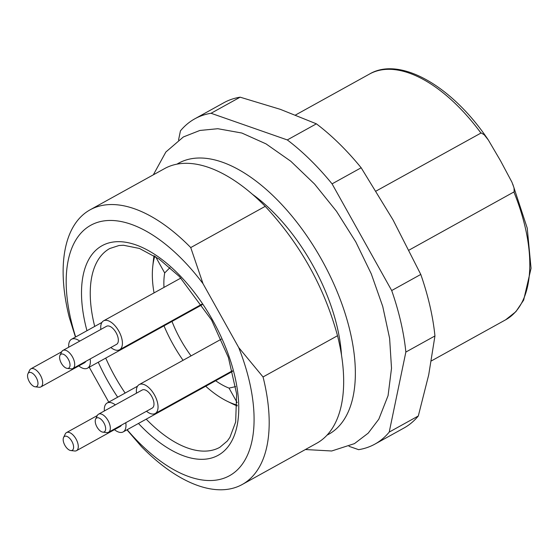 <?xml version="1.0" encoding="UTF-8"?>
<svg xmlns="http://www.w3.org/2000/svg" width="559" height="559" viewBox="0 0 559 559"><rect width="100%" height="100%" fill="white"/><g stroke="black" fill="none" stroke-linecap="round" stroke-linejoin="round"><path stroke-width="0.84" d="M349.019 446.313L358.619 449.667A185.916 94.073 -119 0 0 374.872 444.132A185.916 94.073 -119 0 0 389.225 432.079L405.855 352.058A185.916 94.073 -119 0 0 391.691 290.54L332.074 183.862A185.916 94.073 -119 0 0 287.298 139.932L211.05 113.274A185.916 94.073 -119 0 0 194.805 118.815A185.916 94.073 -119 0 0 180.445 130.862L178.538 140.043M409.041 250.111L514.189 191.814L514.021 187.845L511.925 182.157L500.543 160.81L488.335 140.002L484.234 134.796L481.194 132.93L376.074 191.059M287.298 139.932L316.387 123.825L280.352 109.347L240.139 97.175L211.05 113.274M240.139 97.175A185.916 94.073 -119 0 0 223.893 102.709L194.805 118.815M391.691 290.54L420.78 274.441L393.061 219.946L361.163 167.763L332.074 183.862M361.163 167.763A185.916 94.073 -119 0 0 316.387 123.825M389.225 432.079L418.314 415.98L428.718 374.816L434.944 335.959L405.855 352.058M434.944 335.959A185.916 94.073 -119 0 0 420.78 274.441M374.872 444.132L403.961 428.026A185.916 94.073 -119 0 0 418.314 415.98M252.444 194.301A134.272 67.946 61 0 1 341.507 355.203M28.886 372.664A7.945 4.018 -119 0 0 27.95 373.719A7.945 4.018 -119 0 0 29.243 381.545A7.945 4.018 -119 0 0 35.189 386.8A7.945 4.018 -119 0 0 36.873 378.848A7.945 4.018 -119 0 0 28.886 372.664M64.516 436.418A7.945 4.018 -119 0 0 63.579 437.473A7.945 4.018 -119 0 0 64.872 445.299A7.945 4.018 -119 0 0 70.818 450.554A7.945 4.018 -119 0 0 72.502 442.602A7.945 4.018 -119 0 0 64.516 436.418M96.56 418.006A7.945 4.018 -119 0 0 95.624 419.061A7.945 4.018 -119 0 0 96.917 426.887A7.945 4.018 -119 0 0 102.863 432.135A7.945 4.018 -119 0 0 104.547 424.183A7.945 4.018 -119 0 0 96.56 418.006M60.931 354.252A7.945 4.018 -119 0 0 59.995 355.307A7.945 4.018 -119 0 0 61.287 363.133A7.945 4.018 -119 0 0 67.234 368.388A7.945 4.018 -119 0 0 68.918 360.436A7.945 4.018 -119 0 0 60.931 354.252M27.95 373.719L29.62 370.233A10.328 5.227 61 0 1 30.843 368.863A10.328 5.227 61 0 1 30.878 368.842A10.328 5.227 61 0 1 40.451 375.348A10.328 5.227 61 0 1 40.877 386.912A10.328 5.227 61 0 1 39.032 387.233L35.189 386.8M63.579 437.473L65.249 433.98A10.328 5.227 61 0 1 66.472 432.61A10.328 5.227 61 0 1 66.507 432.589A10.328 5.227 61 0 1 76.08 439.094A10.328 5.227 61 0 1 76.506 450.666A10.328 5.227 61 0 1 74.661 450.987L70.818 450.554M95.624 419.061L97.301 415.568A10.328 5.227 61 0 1 98.517 414.198A10.328 5.227 61 0 1 98.552 414.177A10.328 5.227 61 0 1 108.125 420.682A10.328 5.227 61 0 1 108.558 432.247A10.328 5.227 61 0 1 106.713 432.575L102.863 432.135M59.995 355.307L61.672 351.814A10.328 5.227 61 0 1 62.887 350.444A10.328 5.227 61 0 1 62.922 350.423A10.328 5.227 61 0 1 72.495 356.928A10.328 5.227 61 0 1 72.929 368.5A10.328 5.227 61 0 1 71.084 368.821L67.234 368.388M40.877 386.912L84.528 362.749A10.328 5.227 -119 0 0 85.765 361.394M76.506 450.666L120.157 426.503A10.328 5.227 -119 0 0 121.394 425.14M108.558 432.247L152.202 408.091A10.328 5.227 -119 0 0 151.775 396.52A10.328 5.227 -119 0 0 142.203 390.014A10.328 5.227 -119 0 0 142.161 390.035M72.929 368.5L116.572 344.337A10.328 5.227 -119 0 0 116.146 332.773A10.328 5.227 -119 0 0 106.573 326.267A10.328 5.227 -119 0 0 106.531 326.288M68.743 347.202A16.525 8.364 61 0 1 71.461 339.292A16.525 8.364 61 0 1 71.524 339.257A16.525 8.364 61 0 1 79.727 341.123M90.153 358.962A16.525 8.364 61 0 1 87.525 368.171A16.525 8.364 61 0 1 78.819 365.914M104.372 410.956A16.525 8.364 61 0 1 107.09 403.039A16.525 8.364 61 0 1 107.153 403.011A16.525 8.364 61 0 1 115.357 404.877M125.782 422.716A16.525 8.364 61 0 1 123.155 431.925A16.525 8.364 61 0 1 114.448 429.661M136.487 393.18A16.525 8.364 61 0 1 139.142 384.627A16.525 8.364 61 0 1 139.198 384.592A16.525 8.364 61 0 1 154.515 395.003A16.525 8.364 61 0 1 155.206 413.513A16.525 8.364 61 0 1 146.493 411.249M100.858 329.426A16.525 8.364 61 0 1 103.513 320.88A16.525 8.364 61 0 1 103.569 320.845A16.525 8.364 61 0 1 118.885 331.249A16.525 8.364 61 0 1 119.577 349.759A16.525 8.364 61 0 1 110.864 347.502M154.773 256.169A95.023 48.081 -119 0 0 152.74 266.636A95.023 48.081 -119 0 0 154.039 292.909M163.997 325.848A95.023 48.081 -119 0 0 183.072 360.31M205.705 386.234A95.023 48.081 -119 0 0 227.275 401.285A95.023 48.081 -119 0 0 237.219 405.121M235.681 386.59L229.05 388.121L237.184 402.676M229.05 388.121A77.463 39.2 61 0 1 215.648 380.728M191.059 355.887A77.463 39.2 61 0 1 171.983 321.425M163.99 287.403A77.463 39.2 61 0 1 164.688 272.96L169.985 267.6M155.598 256.693L164.688 272.96M154.053 255.722A101.221 51.218 -119 0 0 153.376 260.55L152.74 266.636M227.275 401.285L232.768 403.982A101.221 51.218 -119 0 0 237.219 405.967M75.458 337.077L69.274 317.372A156.995 79.441 61 0 1 90.132 209.807A156.995 79.441 61 0 1 190.738 247.581L203.015 283.679A143.153 72.439 -119 0 0 94.422 223.502A143.153 72.439 -119 0 0 75.668 336.965M127.145 429.717A143.153 72.439 -119 0 0 233.473 473.173A143.153 72.439 -119 0 0 238.7 347.53L203.015 283.679M108.746 402.124L89.244 367.228M238.7 347.53L263.044 376.955A156.995 79.441 61 0 1 242.187 484.52A156.995 79.441 61 0 1 141.581 446.746L126.956 429.822M263.044 376.955L337.524 335.728A156.995 79.441 61 0 1 316.673 443.287L242.187 484.52M337.524 335.728C324.192 286.921 300.085 243.794 265.218 206.348L190.738 247.581M90.132 209.807L164.612 168.58A156.995 79.441 61 0 1 265.218 206.348M480.929 133.021A140.47 71.077 -119 0 0 369.576 74.012L295.557 114.986M512.778 184.163L527.235 228.128L531.05 268.32L523.65 300.12L515.873 311.684L505.629 319.811A140.47 71.077 -119 0 0 513.924 192.058M176.993 164.136A154.927 78.4 61 0 1 178.076 163.494A154.927 78.4 61 0 1 322.85 261.857A154.927 78.4 61 0 1 327.008 435.154M146.22 419.159A113.617 57.493 -119 0 0 219.827 447.312L227.303 441.023L229.924 437.334L235.66 422.038L236.611 393.795L228.4 357.501L211.547 319.979L179.425 276.544L159.098 259.048L139.45 248.455L123.448 245.247L118.948 245.534L109.788 248.51A113.617 57.493 -119 0 0 109.382 248.734A113.617 57.493 -119 0 0 94.709 326.421M105.728 358.102A113.617 57.493 -119 0 0 125.139 393.054M86.959 330.711A119.808 60.624 61 0 1 101.682 245.918A119.808 60.624 61 0 1 203.301 304.893A119.808 60.624 61 0 1 231.573 441.351A119.808 60.624 61 0 1 138.464 423.456M117.676 397.183A119.808 60.624 61 0 1 98.272 362.232M505.629 319.811L431.373 360.911M488.335 140.002C452.077 85.855 399.902 56.026 369.576 74.012M153.334 174.82L165.862 152.013L183.373 136.955L199.87 130.457L217.828 128.717L241.851 133.028L266.042 143.887L290.799 161.251L314.556 184.037L336.497 211.288L355.748 241.837L371.288 273.882L382.747 306.479L389.616 338.328L391.517 368.269L388.072 395.639L378.813 419.18L368.185 433.169L354.462 443.622L331.704 450.987L305.396 449.534M61.686 351.786L30.878 368.842M97.315 415.54L66.507 432.589M142.203 390.014L98.552 414.177M106.573 326.267L62.922 350.423M101.92 322.431L71.524 339.257M202.148 304.732L87.525 368.171M137.549 386.185L107.153 403.011M232.537 371.386L123.155 431.925M221.224 339.194L139.198 384.592M232.383 370.792L155.206 413.513M180.878 278.054L103.569 320.845M201.813 304.236L119.577 349.759"/></g></svg>
